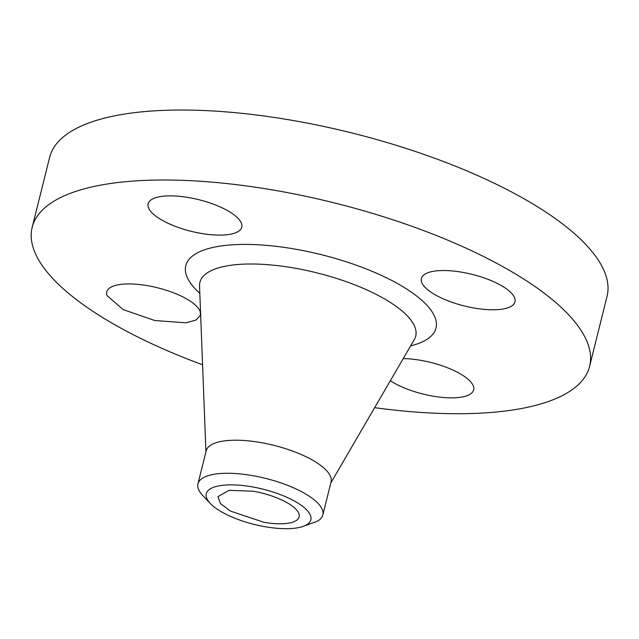 <?xml version="1.0" encoding="UTF-8"?>
<svg xmlns="http://www.w3.org/2000/svg" width="639" height="639" viewBox="0 0 639 639"><rect width="100%" height="100%" fill="white"/><g stroke="black" fill="none" stroke-linecap="round" stroke-linejoin="round"><path stroke-width="0.96" d="M200.159 311.528L200.422 315.243L195.925 320.107L185.845 322.791L154.806 320.53L123.151 309.603L107.04 295.601A48.26 16.271 14 0 1 106.777 291.887A48.26 16.271 14 0 1 152.394 286.599A48.26 16.271 14 0 1 200.159 311.528M202.571 364.773A287.246 96.824 14 0 1 32.182 227.364L49.626 157.394A287.246 96.824 14 0 1 290.633 120.076A287.246 96.824 14 0 1 607.05 296.376L589.605 366.347A287.246 96.824 14 0 1 374.654 407.674M32.182 227.364A287.246 96.824 14 0 1 273.188 190.047A287.246 96.824 14 0 1 589.605 366.347M201.277 233.435A48.26 16.271 14 0 1 148.12 203.817A48.26 16.271 14 0 1 188.609 197.547A48.26 16.271 14 0 1 241.766 227.164A48.26 16.271 14 0 1 201.277 233.435M421.628 282.182A48.26 16.271 14 0 1 421.365 278.476A48.26 16.271 14 0 1 466.981 273.188A48.26 16.271 14 0 1 514.746 298.117A48.26 16.271 14 0 1 515.01 301.824A48.26 16.271 14 0 1 469.393 307.119A48.26 16.271 14 0 1 421.628 282.182M403.225 358.599A48.26 16.271 14 0 1 420.51 360.284A48.26 16.271 14 0 1 473.667 389.902A48.26 16.271 14 0 1 433.178 396.172A48.26 16.271 14 0 1 390.333 380.732M197.954 483.883L206.189 450.822A64.339 21.686 14 0 1 260.177 442.46A64.339 21.686 14 0 1 331.058 481.958L322.815 515.01A64.339 21.686 -166 0 0 251.934 475.52A64.339 21.686 14 0 0 203.577 477.581A64.339 21.686 -166 0 0 197.954 483.883A64.339 21.686 -166 0 0 202.715 495.497L210.263 503.468A53.884 18.164 -166 0 0 254.162 524.403A53.884 18.164 -166 0 0 302.75 526.528A53.884 18.164 -166 0 0 306.121 525.09A53.884 18.164 -166 0 0 280.689 494.722A53.884 18.164 -166 0 0 210.982 488.468A53.884 18.164 -166 0 0 210.263 503.468M264.043 522.327L230.511 511.12L220.495 503.572L217.971 496.655L229.026 490.329L253.068 491.223A41.823 14.098 14 0 1 299.132 516.895A41.823 14.098 14 0 1 264.043 522.327M322.815 515.01A64.339 21.686 -166 0 1 317.184 521.312L302.75 526.528M199.815 293.293A128.942 43.468 14 0 1 293.964 248.914A128.942 43.468 14 0 1 419.432 298.237A128.942 43.468 14 0 1 410.645 345.859M199.528 285.905L199.536 286.008A111.202 37.485 14 0 1 293.205 267.885A111.202 37.485 14 0 1 414.312 339.557L414.36 339.469M330.802 482.98L414.312 339.557M205.934 451.853L199.536 286.008"/></g></svg>
